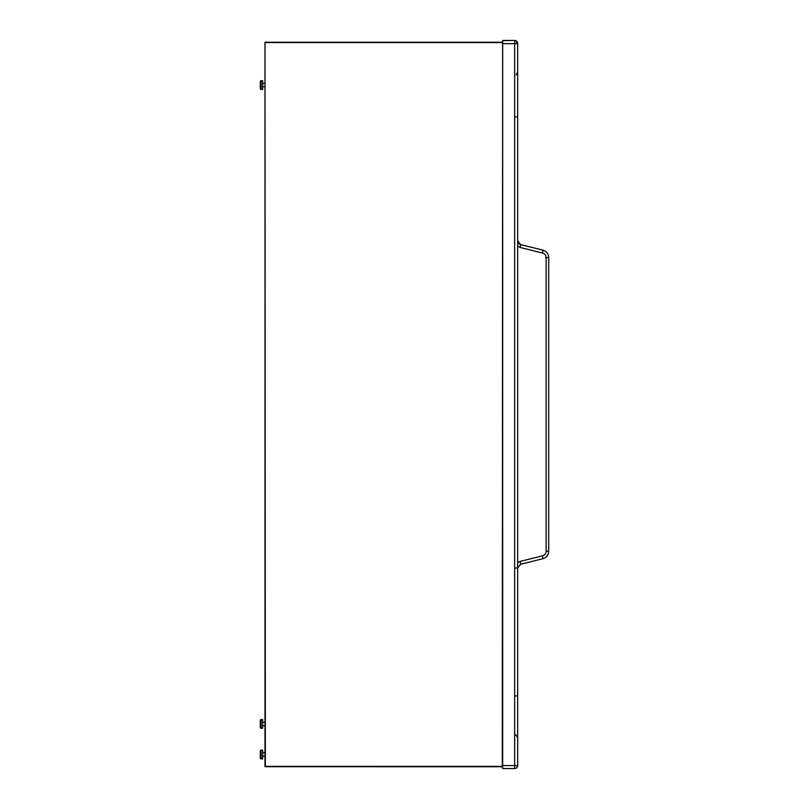 <?xml version="1.0" encoding="UTF-8"?>
<svg xmlns="http://www.w3.org/2000/svg" width="809" height="809" viewBox="0 0 809 809"><rect width="100%" height="100%" fill="white"/><g stroke="black" fill="none" stroke-linecap="round" stroke-linejoin="round"><path stroke-width="1.21" d="M502.682 768.55L502.682 765.557L514.666 765.557L514.666 40.642A2.993 2.993 -0 0 1 517.669 43.635L517.669 43.443A2.993 2.993 0 0 0 514.666 40.45A2.993 2.993 -0 0 1 517.669 43.443L517.669 765.557A2.993 2.993 180 0 1 514.666 768.55L514.666 765.557L517.669 765.557A2.993 2.993 0 0 1 514.666 768.55L502.682 768.55L514.666 768.55M502.682 765.557L502.682 43.635L517.669 43.635M515.525 116.911L517.669 116.911L517.669 110.803M515.525 695.932L517.669 695.922L517.669 568.009L520.581 564.267L542.869 558.716C546.51 557.563 548.462 555.065 548.704 551.232L548.704 257.616C548.462 253.793 546.51 251.306 542.869 250.143C546.52 251.296 548.472 253.793 548.704 257.616L546.126 257.616C545.974 255.28 544.791 253.763 542.556 253.045L542.869 250.133L520.581 244.591L517.669 240.849A3.853 3.853 180 0 0 520.581 244.581L542.869 250.143C546.52 251.296 548.472 253.793 548.704 257.616L545.731 257.616M502.682 40.642L514.666 40.45L502.682 40.642L502.682 43.635M542.556 253.045L520.278 247.493L520.581 244.591L517.669 240.839M517.669 562.649L520.278 561.365L542.556 555.803L542.869 558.716C546.52 557.563 548.462 555.065 548.704 551.232L546.126 551.232L546.126 257.616M520.278 561.365L520.581 564.267L542.869 558.716M548.381 553.437L546.763 556.349M502.682 40.45L514.666 40.45M261.145 758.872A0.86 0.86 180 0 1 260.296 758.013L260.296 754.484L260.296 758.013A0.86 0.86 180 0 0 261.145 758.862L260.296 758.013L261.145 758.862L261.145 750.085A0.86 0.86 0 0 0 260.296 750.944L260.296 754.484L260.296 750.944L261.145 750.085L262.652 750.085L262.652 758.872L261.145 758.872M264.998 756.193L262.652 756.193L264.998 756.193M264.998 752.764L262.652 752.764M260.296 81.517L261.145 80.667L262.652 80.667L262.652 89.445L261.145 89.445A0.86 0.86 180 0 1 260.296 88.585L260.296 81.517A0.86 0.86 0 0 1 261.145 80.667L261.145 89.445L260.296 88.585M264.998 86.765L262.652 86.765M264.998 83.337L262.652 83.337M261.145 728.292A0.86 0.86 180 0 1 260.296 727.433L260.296 720.374L260.296 727.433L261.145 728.292L261.145 719.514A0.86 0.86 0 0 0 260.296 720.374L261.145 719.514L262.652 719.514L262.652 728.292L261.145 728.292M264.998 722.194L262.652 722.194M264.998 725.612L262.652 725.612M502.298 766.72L264.998 766.376L502.642 766.376L264.998 766.386L264.998 42.24L502.642 42.24L502.298 766.72L502.642 42.24L264.998 42.24L265.342 766.72L502.298 766.73M516.395 41.906A2.993 2.447 45 0 1 517.345 43.635M520.278 247.493L517.669 246.209M542.556 555.803C544.791 555.095 545.974 553.578 546.126 551.232M515.525 568.009L517.669 568.009L520.581 564.267M546.571 257.616L545.832 257.616M502.298 42.574L265.342 42.574M515.08 734.208L517.669 737.181M542.869 250.133L520.581 244.581M516.162 74.762L517.669 72.163M262.652 758.862L261.145 758.862"/></g></svg>
